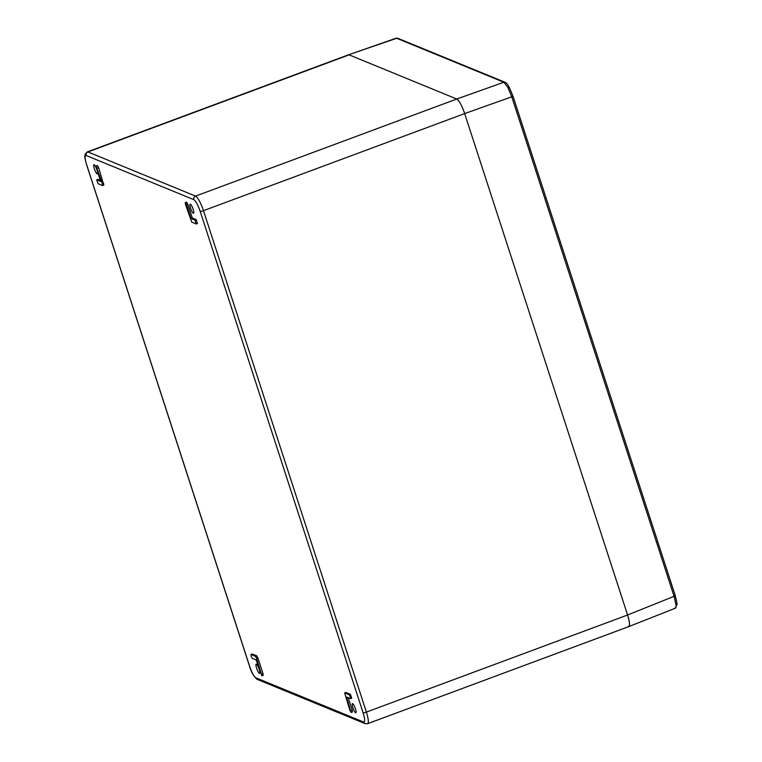 <?xml version="1.0" encoding="UTF-8"?>
<svg xmlns="http://www.w3.org/2000/svg" width="762" height="762" viewBox="0 0 762 762"><rect width="100%" height="100%" fill="white"/><g stroke="black" fill="none" stroke-linecap="round" stroke-linejoin="round"><path stroke-width="1.14" d="M251.136 656.215L252.308 658.368L256.165 659.959L261.899 675.856L256.632 658.463L255.451 656.311L251.05 654.501L251.136 656.215M350.301 696.897L349.12 694.734L344.624 692.925L349.891 710.308L351.158 712.48L346.519 697.02L350.472 698.621L350.301 696.897M351.673 698.154L350.396 694.239L345.824 692.496M190.576 208.236A4.896 1.038 69.6 0 1 190.157 204.178A4.896 1.038 69.6 0 1 193.148 209.293A4.896 1.038 69.6 0 1 193.558 213.35A4.896 1.038 69.6 0 1 190.576 208.236M352.863 707.698A4.896 1.038 69.6 0 1 352.435 703.64A4.896 1.038 69.6 0 1 355.435 708.755A4.896 1.038 69.6 0 1 355.844 712.813A4.896 1.038 69.6 0 1 352.863 707.698M256.623 668.217A4.896 1.038 69.6 0 1 256.194 664.159A4.896 1.038 69.6 0 1 259.194 669.265A4.896 1.038 69.6 0 1 259.604 673.332A4.896 1.038 69.6 0 1 256.623 668.217M94.336 168.754A4.896 1.038 69.6 0 1 93.916 164.697A4.896 1.038 69.6 0 1 96.907 169.812A4.896 1.038 69.6 0 1 97.326 173.869A4.896 1.038 69.6 0 1 94.336 168.754M261.899 675.856L263.185 675.399L263.004 673.665L257.918 657.997L256.727 655.806L252.155 654.063M187.862 204.292L186.576 202.101L185.309 202.606L185.48 204.321L191.748 222.152L196.253 223.971L194.901 220.085L191.033 218.504L192.319 218.008L187.862 204.292L186.576 204.768L185.309 202.606M197.444 223.504L196.177 219.589L192.319 218.008M351.158 712.48L352.444 712.022L352.263 710.289L348.177 697.706M100.308 180.251L97.936 179.413M103.775 185.071L98.603 167.669L97.317 165.478L96.05 165.983L96.222 167.697L100.689 181.432L96.726 179.842L98.079 183.718L102.584 185.537L102.403 183.813L96.05 165.983M674.741 608.143C675.732 608.495 676.189 607.571 676.104 605.38L674.17 596.589L511.778 96.812L507.721 87.135L503.863 82.248L396.697 38.281L348.472 54.826A13.983 2.972 69.6 0 1 349.12 54.864L456.752 99.022A13.983 2.972 69.6 0 1 464.668 113.586L627.583 615.01A13.983 2.972 69.6 0 1 628.783 626.602L628.764 626.612M191.033 218.504L186.576 204.768M396.697 38.281L397.869 38.31A1.743 1.676 -67.7 0 0 396.697 38.281M507.721 87.135A1.743 0.953 151.5 0 1 509.264 87.335A1.743 0.953 151.5 0 1 509.33 87.573L512.959 96.098L511.778 96.812L464.668 113.586L627.583 615.01L675.284 595.817M348.491 54.816L87.297 151.905A13.983 2.972 69.6 0 1 87.925 151.952L349.12 54.864L456.752 99.022L503.863 82.248A1.743 1.676 -67.7 0 1 505.035 82.277L397.869 38.31M628.155 626.554C630.098 626.64 629.907 622.783 627.583 615.01L366.389 712.099A13.983 2.972 69.6 0 1 367.589 723.69L628.783 626.602L675.38 608.181L677.113 604.018A1.743 1.419 177.2 0 1 676.104 605.38M200.177 211.331A2.8 0.524 -18 0 0 203.473 210.674L464.668 113.586C461.877 105.613 459.238 100.765 456.752 99.022L195.558 196.11A13.983 2.972 69.6 0 1 203.473 210.674L366.389 712.099A2.8 0.524 162 0 1 363.093 712.746L200.177 211.331A11.182 2.381 -110.4 0 0 193.843 199.673L86.211 155.515A11.182 2.381 -110.4 0 0 86.668 164.763L249.593 666.178A11.182 2.381 -110.4 0 0 255.927 677.828L363.55 721.985A11.182 2.381 -110.4 0 0 363.093 712.746M349.12 694.734L350.396 694.239M86.211 155.515A2.8 2.677 -67.7 0 1 87.925 151.952L195.558 196.11A2.8 2.677 -67.7 0 0 193.843 199.673M194.901 220.085L196.177 219.589M344.719 692.925L345.986 692.429M350.977 710.756L352.263 710.289M261.718 674.132L263.004 673.665M256.632 658.463L257.918 657.997M255.451 656.311L256.727 655.806M251.05 654.501L252.317 653.996M96.822 179.851L98.098 179.346M102.403 183.813L103.689 183.347M97.317 168.145L98.603 167.669M255.927 677.828A2.8 2.677 -67.7 0 0 257.423 679.466L365.046 723.624A2.8 2.677 -67.7 0 1 363.55 721.985M196.253 223.971L197.539 223.514M350.472 698.621L351.758 698.163M344.624 692.925L345.891 692.42M250.955 654.491L252.222 653.996M96.726 179.842L98.003 179.346M102.584 185.537L103.87 185.08M365.046 723.624L367.589 723.69M257.423 679.466C253.975 676.913 251.327 672.455 249.488 666.093L86.573 164.668C84.144 155.886 84.868 156.505 85.211 154.124L87.297 151.905M505.035 82.277C506.016 82.382 507.425 84.068 509.264 87.335L512.959 96.098L675.342 595.874L677.113 604.018M396.088 38.233L348.51 54.816"/></g></svg>
